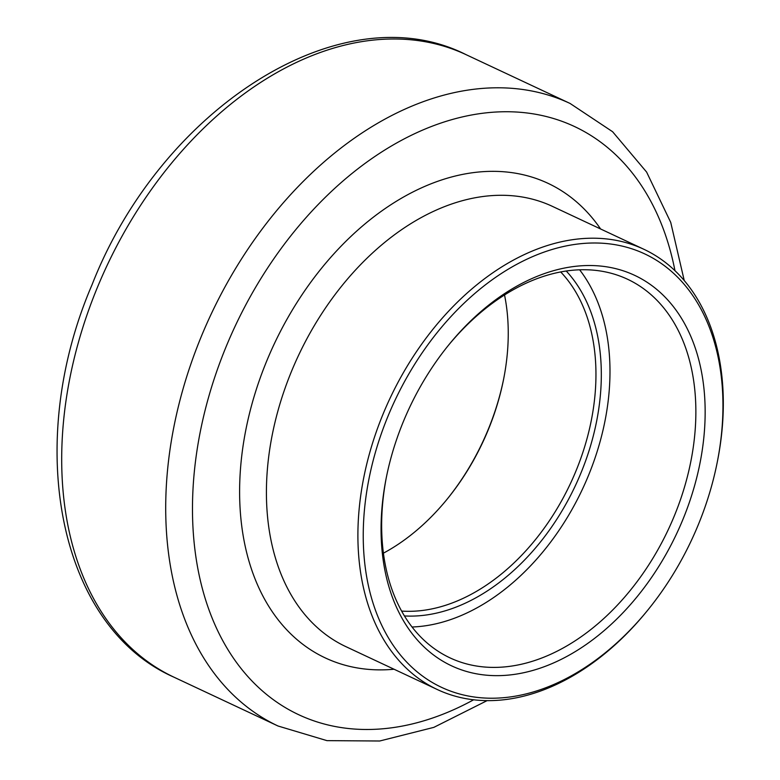 <?xml version="1.0" encoding="UTF-8"?>
<svg xmlns="http://www.w3.org/2000/svg" width="780" height="780" viewBox="0 0 780 780"><rect width="100%" height="100%" fill="white"/><g stroke="black" fill="none" stroke-linecap="round" stroke-linejoin="round"><path stroke-width="1.17" d="M647.8 610.087L646.951 611.13A243.145 166.511 -64.9 0 1 437.327 689.539A243.145 166.511 -64.9 0 1 375.375 434.519A243.145 166.511 -64.9 0 1 591.435 238.212A243.145 166.511 -64.9 0 1 643.87 249.278A243.145 166.511 -64.9 0 1 717.571 460.61L717.308 461.926A239.353 163.907 115.1 0 0 593.141 242.999A239.353 163.907 115.1 0 0 365.82 571.516A239.353 163.907 115.1 0 0 647.8 610.087A239.353 163.907 115.1 0 0 717.308 461.926M588.198 265.522A215.66 147.683 -64.9 0 1 699.221 466.908A215.66 147.683 -64.9 0 1 501.16 675.577A215.66 147.683 -64.9 0 1 386.149 478.394A215.66 147.683 -64.9 0 1 448.773 344.887A215.66 147.683 -64.9 0 1 588.198 265.522M566.241 271.021A197.554 135.291 -64.9 0 1 575.357 485.716A197.554 135.291 -64.9 0 1 404.42 615.937M412.035 627.003A209.089 143.189 115.1 0 0 582.504 489.07A209.089 143.189 115.1 0 0 579.618 269.802M386.373 477.243A209.089 143.189 115.1 0 0 449.962 657.852A209.089 143.189 115.1 0 0 668.401 529.367A209.089 143.189 115.1 0 0 627.578 279.26A209.089 143.189 115.1 0 0 582.484 269.734A209.089 143.189 115.1 0 0 448.042 345.793M446.979 499.366A197.554 135.291 115.1 0 0 503.792 378.261M504.533 294.976A193.762 132.688 -64.9 0 1 503.666 378.914A193.762 132.688 -64.9 0 1 447.398 498.849A193.762 132.688 -64.9 0 1 383.399 553.176M401.593 611.072A193.762 132.688 115.1 0 0 570.492 483.434A193.762 132.688 115.1 0 0 560.693 271.957M466.069 54.659A343.824 235.453 115.1 0 0 391.921 39A343.824 235.453 115.1 0 0 86.404 316.592A343.824 235.453 115.1 0 0 174.008 677.206L278.021 726.005A343.824 235.453 -64.9 0 1 190.418 365.391A343.824 235.453 -64.9 0 1 495.934 87.799A343.824 235.453 -64.9 0 1 570.082 103.457L466.069 54.659C341.65 -8.21 161.05 108.303 92.069 284.68C23.692 443.342 57.788 625.999 174.008 677.206M674.963 270.67A324.831 222.446 115.1 0 0 504.494 111.745A324.831 222.446 115.1 0 0 192.982 489.538A324.831 222.446 115.1 0 0 473.655 699.777M394.056 669.23A262.139 179.517 -64.9 0 1 245.7 430.579A262.139 179.517 -64.9 0 1 491.39 171.346A262.139 179.517 -64.9 0 1 600.6 228.979M643.87 249.278L552.386 206.359A243.145 166.511 115.1 0 0 499.951 195.293A243.145 166.511 115.1 0 0 283.891 391.599A243.145 166.511 115.1 0 0 345.842 646.62L437.327 689.539M570.082 103.457L612.612 131.732L646.61 172.068L670.732 222.407L684.226 280.498M487.13 700.615L433.836 727.37L379.704 741L326.947 740.639L278.021 726.005"/></g></svg>
